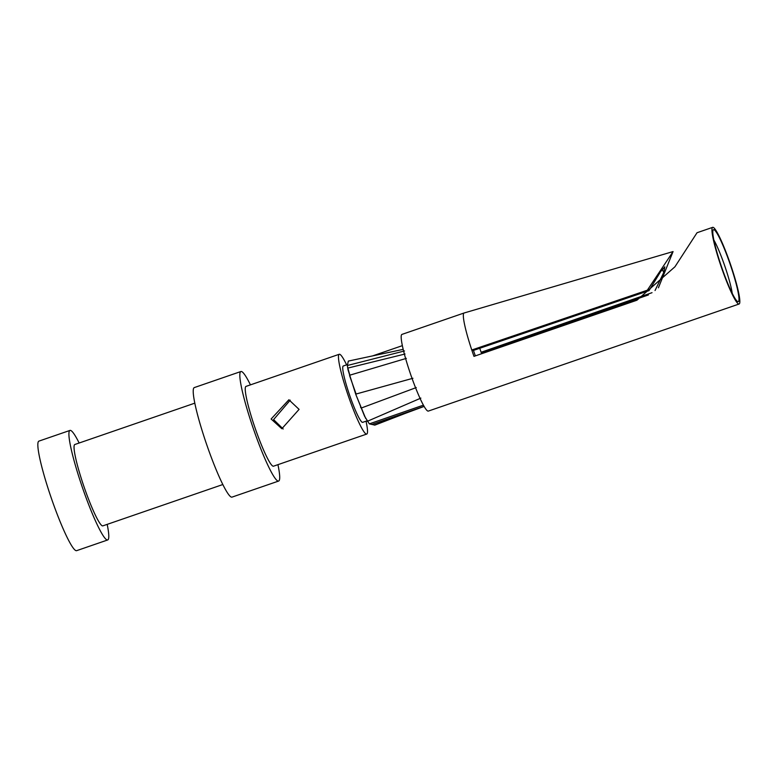 <?xml version="1.0" encoding="UTF-8"?>
<svg xmlns="http://www.w3.org/2000/svg" width="778" height="778" viewBox="0 0 778 778"><rect width="100%" height="100%" fill="white"/><g stroke="black" fill="none" stroke-linecap="round" stroke-linejoin="round"><path stroke-width="1.17" d="M648.444 294.94A16406.649 1230.154 161.5 0 0 482.798 352.677A40.544 4.785 -109 0 1 482.992 353.261M713.056 227.332A40.544 4.785 -109 0 1 730.912 265.57A40.544 4.785 -109 0 1 739.1 304.013A40.544 4.785 -109 0 1 738.721 304.023A40.544 4.785 -109 0 1 720.866 265.784A40.544 4.785 -109 0 1 712.677 227.341A40.544 4.785 -109 0 1 713.056 227.332M658.421 287.792L673.077 251.566L464.106 312.989A40.544 4.785 71 0 0 464.077 312.999L401.925 334.414A40.544 4.785 71 0 0 410.113 372.866A40.544 4.785 71 0 0 427.968 411.095A40.544 4.785 71 0 0 428.347 411.085L739.1 304.013M673.077 251.566L647.335 290.204A16406.649 1230.154 -18.5 0 1 471.779 350.003L473.462 350.411A16419.068 1231.078 161.5 0 0 649.017 290.612L660.59 271.678L664.83 266.825L663.76 272.446L655.047 290.525M464.077 312.999A40.544 4.785 71 0 0 471.779 350.003A40.544 4.785 -109 0 0 473.977 356.363L636.929 300.22L674.944 266.786L697.039 232.729L712.677 227.341M647.335 290.204L649.017 290.612M482.798 352.677L481.115 352.269A28.134 3.326 71 0 0 479.734 348.272M481.601 353.737A28.134 3.326 71 0 0 481.115 352.269A16419.068 1231.078 -18.5 0 1 652.022 292.693M663.76 272.446A18.808 2.217 71 0 0 662.146 269.548M473.462 350.411A28.134 3.326 71 0 0 475.368 355.886M737.933 301.669A38.064 4.493 71 0 0 731.067 266.932A38.064 4.493 71 0 0 713.844 229.685A38.064 4.493 71 0 0 713.076 230.123A38.064 4.493 71 0 0 721.644 267.146A38.064 4.493 71 0 0 737.7 301.582A38.064 4.493 71 0 0 737.933 301.669M403.189 349.361L348.33 361.089L347.348 365.504L348.038 369.91L355.779 394.378L364.542 416.172L369.326 423.874L374.87 425.109L405.951 413.137L374.315 425.089M347.572 364.522L343.283 366A29.788 3.52 71 0 0 348.933 393.182A29.788 3.52 71 0 0 362.694 422.337L366.963 420.859M346.618 364.853A42.206 4.979 71 0 0 339.636 354.262A42.206 4.979 71 0 0 339.237 354.272A42.206 4.979 71 0 0 347.756 394.281A42.206 4.979 71 0 0 366.341 434.075A42.206 4.979 71 0 0 366.73 434.066A42.206 4.979 71 0 0 366.03 421.18M339.237 354.272L246.013 386.394A42.206 4.979 71 0 0 254.532 426.402A42.206 4.979 71 0 0 273.117 466.197A42.206 4.979 71 0 0 273.506 466.187L366.73 434.066M271.114 419.011L288.881 399.775L299.083 409.374L281.84 428.727L271.114 419.011M277.941 464.661A57.922 6.837 -109 0 1 278.631 481.057A57.922 6.837 -109 0 1 278.086 481.067A57.922 6.837 -109 0 1 252.587 426.451A57.922 6.837 -109 0 1 240.888 371.524A57.922 6.837 -109 0 1 241.433 371.514A57.922 6.837 -109 0 1 250.438 384.867M240.888 371.524L194.276 387.59A57.922 6.837 71 0 0 205.976 442.507A57.922 6.837 71 0 0 231.474 497.132A57.922 6.837 71 0 0 232.019 497.113L278.631 481.057M194.801 403.16L74.824 444.501A43.033 5.076 71 0 0 83.518 485.297A43.033 5.076 71 0 0 102.463 525.87A43.033 5.076 71 0 0 102.861 525.86L222.839 484.529M107.189 524.372A57.922 6.837 -109 0 1 107.714 539.951A57.922 6.837 -109 0 1 107.169 539.961A57.922 6.837 -109 0 1 81.671 485.336A57.922 6.837 -109 0 1 69.971 430.419A57.922 6.837 -109 0 1 70.516 430.409A57.922 6.837 -109 0 1 79.152 443.013M69.971 430.419L38.9 441.126A57.922 6.837 71 0 0 50.599 496.043A57.922 6.837 71 0 0 76.098 550.668A57.922 6.837 71 0 0 76.643 550.659L107.714 539.951M283.192 428.989L273.593 419.605L290.223 400.174M404.511 350.956L347.348 365.504M347.494 366.769L349.847 375.171L406.349 358.376M405.046 354.009L347.776 368.101L348.038 369.91M412.943 378.273L356.1 394.028L349.546 375.55M355.779 394.378L365.699 418.476M416.269 387.561L361.167 408.071L360.545 407.234M420.869 398.112L367.235 421.336M423.417 405.153L369.326 423.874M424.088 406.349L371.845 424.496M424.127 406.417L405.951 413.137M713.854 240.023A32.977 3.89 -109 0 1 732.215 293.296M402.362 345.646L372.856 355.818"/></g></svg>
